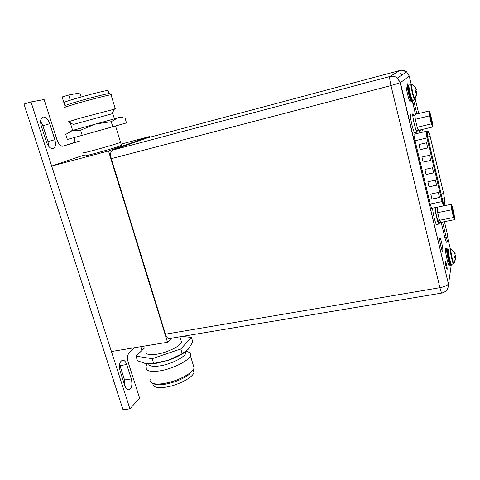 <?xml version="1.0" encoding="UTF-8"?>
<svg xmlns="http://www.w3.org/2000/svg" width="480" height="480" viewBox="0 0 480 480"><rect width="100%" height="100%" fill="white"/><g stroke="black" fill="none" stroke-linecap="round" stroke-linejoin="round"><path stroke-width="0.72" d="M84.396 154.92L51.666 166.056L111.444 351.528L167.52 342.258L171.522 338.196M121.098 144.132L149.592 136.518L108.498 150.966L167.52 342.258M51.666 166.056L108.498 150.966M121.434 145.212L119.814 146.1C111.126 149.214 79.302 157.89 84.636 155.7M149.814 137.244L149.592 136.518M115.59 126.078L120.558 142.35L118.86 142.974C110.136 146.004 78.294 154.71 83.664 152.604L85.854 152.364C93.546 150.612 118.128 143.508 120.558 142.35L121.506 145.458M79.998 140.922L62.778 146.256C60.378 145.962 58.44 143.808 56.97 139.794L44.118 99.528L31.008 101.946L129.912 408.828L139.632 398.184L128.22 362.442C127.092 358.074 127.446 354.768 129.282 352.518L134.394 347.736M81.138 96.972L79.884 92.94L68.676 95.004L70.296 100.182M41.226 125.796C39.93 120.582 40.704 117.648 43.56 116.982C46.152 117.3 48.216 119.55 49.752 123.732L54.858 139.698C56.16 144.954 55.356 147.918 52.446 148.602C49.956 148.308 47.964 146.124 46.458 142.062L41.226 125.796M126.72 364.554L131.316 378.924C132.63 385.224 131.658 388.86 128.406 389.832C126.888 389.586 125.682 388.164 124.782 385.56L120.078 370.95C118.77 364.668 119.73 361.068 122.958 360.15C124.542 360.402 125.796 361.872 126.72 364.554L119.964 365.622L124.566 379.938L125.058 386.34M146.868 365.934L146.19 363.774M141.978 350.418L140.796 346.674M129.912 408.828L123.042 409.758L24 104.058L31.008 101.946M68.676 95.004L62.118 96.966L65.322 107.124M70.248 122.766L72.66 130.416M62.52 146.244L72.6 143.196C74.22 142.524 74.898 140.628 74.634 137.514M40.566 121.344L42.888 125.706L47.994 141.612L48.63 146.232M119.562 364.554L119.964 365.622M71.082 130.944L72.474 130.47L80.604 130.218L95.394 124.032L111.246 121.674L117.678 117.882L124.992 117.876L126.51 122.898L67.356 139.476L65.748 134.406L72.474 130.47L120.492 117.15L122.826 117.54M64.578 102.612C62.814 102.654 66.3 101.358 75.036 98.736C87.444 95.034 105.366 90.516 108.006 90.402L108.12 90.78M109.518 93.66L108.972 93.582C106.356 93.762 88.458 98.316 76.056 101.994C67.314 104.598 63.822 105.858 65.574 105.774M64.476 107.838C62.604 107.952 66.348 106.62 75.72 103.836C89.04 99.9 108.246 94.98 111.036 94.764L111.444 94.734L111.138 95.106M114.336 109.182L80.19 118.128L68.412 121.764L73.338 124.44M73.38 124.464L112.8 113.568M111.246 121.674L112.836 126.882M80.604 130.218L82.248 135.456M144.924 347.58L136.02 356.166L152.184 358.68L180.78 348.954L191.436 337.428L182.226 336.408M146.19 351.594C144.522 355.512 154.74 355.776 165.834 351.906C174.684 348.696 179.928 345.462 181.566 342.198L180.9 340.008M193.182 369.744L193.92 372.516C192.942 377.562 177.36 385.662 165.156 387.24C156.666 388.23 152.592 386.976 152.94 383.472M152.49 383.286L153.942 383.898C156.15 384.87 159.594 385.032 164.262 384.384C173.91 382.71 182.106 379.482 188.85 374.694L192.954 370.05M193.194 364.86L194.124 367.92C193.632 369.516 192.132 371.286 189.612 373.224C182.364 378.36 173.55 381.828 163.176 383.628C158.154 384.33 154.464 384.156 152.1 383.118C150.378 382.302 149.73 381.102 150.144 379.53M146.262 367.212C145.62 370.878 149.94 372.132 159.216 370.968C172.338 369.144 189.21 360.654 190.356 355.536C190.788 354.12 190.308 353.028 188.904 352.266L188.262 351.972M185.838 351.51L185.844 353.022C184.854 357.288 170.652 364.374 159.636 365.934C153.024 366.84 149.364 366.192 148.65 363.996M185.172 351.996C180.99 355.062 175.44 357.804 168.516 360.216L155.808 363.432L149.574 363.99M180.78 348.954L182.214 353.652L168.516 360.216L153.66 363.402L145.986 363.744L137.472 360.75L136.02 356.166M153.66 363.402L152.184 358.68M191.436 337.428L192.81 341.976L188.118 349.386L182.214 353.652M169.728 338.496L168.888 338.634C167.484 338.358 166.332 336.876 165.438 334.182L111.294 158.67C110.148 154.158 110.55 151.32 112.5 150.144L146.802 138.048M402.996 74.31L402.96 73.554L403.242 74.142M400.536 73.074L401.814 75.102M447.204 269.238L447.036 269.424C446.046 267.144 445.47 264.444 445.308 261.33L445.47 261.162C446.454 263.412 447.03 266.106 447.204 269.238M414.924 132.462L416.016 132.246L416.694 133.584M413.97 131.46L413.988 132.948C413.736 133.854 414.036 136.194 414.894 139.974L430.488 205.014L432.096 209.64L432.51 208.86L432.762 209.922M442.842 251.034C443.304 249.294 440.928 238.278 439.992 237.828L439.734 238.044C439.23 239.64 441.642 250.86 442.572 251.28L442.842 251.034M432.51 208.86L431.718 209.022M399.918 70.488L399.858 70.506C402.342 69.906 404.592 70.362 406.602 71.88L409.224 75.966M411.114 83.904L409.242 76.038L400.38 82.674L397.44 78.042C395.202 76.356 392.7 75.84 389.946 76.5C389.454 77.382 389.796 80.406 390.972 85.578L111.294 158.67M165.438 334.182L439.914 287.694L390.972 85.578L400.38 82.674L448.446 284.016C447.24 285.594 444.396 286.818 439.914 287.694C440.682 290.784 441.324 292.578 441.846 293.064L442.11 293.016M415.458 114.336L412.056 99.33M419.232 130.176L419.868 132.834M441.186 222.312L444.888 237.846L446.286 237.582L447.78 242.004L446.388 242.268L444.888 237.846M415.32 99.27L418.746 113.526M447.78 242.004L448.218 240.486L447.126 233.022L444.432 221.676M423.15 132.054L422.514 129.396M412.872 103.476L414.294 103.122L416.88 113.988M420.654 129.84L421.284 132.492M442.59 222.036L446.286 237.582M414.294 103.122L413.64 99.984M429.462 115.842L429.018 111L430.446 114.162L432.306 122.07L432.768 126.942L431.352 123.882L429.462 115.842L415.272 119.31L414.942 114.468L429.018 111M429.954 114.966L430.14 115.098C431.184 118.044 431.754 120.678 431.838 122.994L431.814 123.024C431.424 123.468 429.552 115.362 429.954 114.966M415.212 118.44L414.996 115.326M417.45 127.836L418.44 129.768L417.174 127.29L415.272 119.31M416.838 125.868L415.614 120.732M432.768 126.942L418.716 130.302L418.44 129.768M431.352 123.882L417.174 127.29M414.084 115.362L412.926 113.658C411.84 114.396 415.614 131.298 417.018 131.964L414.624 132.534C413.196 131.874 409.416 114.99 410.538 114.246L410.73 114.198M414.186 132.63L414.906 132.498M417.384 129.954L417.018 131.964M412.812 100.134L412.572 100.194C411.384 99.63 408.03 84.786 409.02 84.462L409.116 84.438M416.814 95.13L416.742 92.592L416.166 91.932L415.536 92.19L415.212 90.816L415.842 90.558L416.01 89.502L415.494 88.002L414.738 86.694L411.624 84.006C410.742 84.264 413.622 97.482 414.918 99.156L414.618 99.678C413.448 99.108 410.094 84.246 411.066 83.934L411.168 83.91M416.862 95.412L416.436 95.304M416.01 90.108L416.244 92.004M415.41 91.566L416.7 91.38L415.428 91.65M414.738 86.694L414.912 87.102M414.816 86.688L416.28 89.226L416.376 90.012L415.944 90.126M416.7 91.38L416.868 95.364M415.962 89.31L416.28 89.226M416.742 95.544L416.4 95.454M416.166 91.932L415.518 92.082M416.616 92.406L417.012 92.31M411.648 99.27L411.354 101.676C409.974 101.034 406.146 84.078 407.298 83.724L408.546 85.812M410.538 101.88L410.262 101.946C408.87 101.316 405.036 84.366 406.206 84.006L406.314 83.976M410.538 99.258L409.86 95.076M408.786 90.426L407.562 86.37M451.692 264.264L451.488 264.3C450.51 263.862 447.81 251.256 448.29 249.36L450.354 248.748M455.79 259.836L455.814 257.556L455.334 257.232L454.782 257.712L454.476 256.434L455.034 255.954L455.13 254.688L454.044 252.252M455.79 259.686L455.46 259.59M455.088 255.618L455.292 257.238M455.118 255.324L455.928 256.674L454.59 256.83M453.888 251.586L455.25 253.812L455.022 254.274M455.928 256.674L455.91 259.026M454.902 253.878L455.25 253.812M455.736 260.082L455.376 259.962M455.334 257.232L454.704 257.316M454.854 257.316L454.8 257.7M455.088 255.582L455.562 255.498M450.57 263.346L450.264 265.638C449.13 265.146 446.046 250.74 446.61 248.586L446.928 248.268L447.882 250.326M449.43 265.788L449.19 265.83C448.05 265.338 444.966 250.938 445.542 248.784L446.694 248.316M449.466 263.13L448.686 257.982M448.266 255.948L446.952 250.908M427.83 137.574L427.158 132.276L428.886 132.558L430.14 136.392L443.634 193.506L444.444 198.624L444.042 204.678L442.89 201.192L427.83 137.574M438.318 192.474L439.518 197.532L431.976 199.098L430.77 194.064L438.318 192.474M426.528 142.776L427.752 147.942L420.162 149.694L418.932 144.546L426.528 142.776M435.396 180.156L436.602 185.238L429.048 186.852L427.836 181.788L435.396 180.156M429.498 155.304L430.716 160.446L423.138 162.15L421.914 157.026L429.498 155.304M432.456 167.766L433.668 172.878L426.102 174.534L424.884 169.44L432.456 167.766M408.09 115.734L407.82 114.738M431.976 199.098L430.812 194.058M439.5 197.454L432 199.02M420.162 149.694L418.974 144.534M427.74 147.894L420.192 149.634M429.048 186.852L427.878 181.776M436.584 185.166L429.072 186.774M423.138 162.15L421.956 157.02M430.704 160.386L423.168 162.084M426.102 174.534L424.926 169.434M433.656 172.812L426.132 174.462M432.624 208.146C432.672 212.322 435.492 224.154 436.554 224.628L436.83 224.574M436.08 207.444L436.248 207.882M439.29 222.222L439.254 223.92L436.554 224.628M435 207.666C435.06 211.836 437.88 223.686 438.924 224.166M451.728 209.808L451.122 204.348L452.316 206.58L454.098 214.17L454.716 219.642L453.54 217.518L451.728 209.808L437.694 212.64L437.202 207.216M452.016 208.158L452.214 208.188C453.132 210.792 453.666 213.348 453.828 215.856L453.774 215.976C453.426 216.39 451.77 209.04 452.016 208.158M451.122 204.348L443.676 205.866M437.604 211.662L437.286 208.158M439.752 220.674L440.592 222.018L439.518 220.302L437.694 212.64M439.194 218.934L438.018 214.008M438.786 222.324L436.716 216.96C435.474 211.266 435.15 208.272 435.75 207.984L437.244 207.684M454.716 219.642L440.82 222.384L440.592 222.018M453.54 217.518L439.518 220.302M72.6 143.196L79.188 141.384M42.888 125.706L49.752 123.732M47.994 141.612L54.858 139.698M124.566 379.938L131.316 378.924M450.288 248.76L448.248 240.18M448.59 283.614L451.38 264.186M432.324 209.502L432.024 209.562M146.604 138.096L399.858 70.506L389.946 76.5L112.5 150.144M414.81 99.69L412.572 100.194M416.64 92.448L415.386 98.316M411.882 84.114L411.342 83.91M411.918 99.204L411.75 99.198C410.724 98.712 407.868 86.058 408.714 85.764L408.81 85.752M408.504 85.818L408.42 85.842C407.574 86.136 410.43 98.784 411.456 99.27L411.624 99.276M411.312 99.288L411.18 99.996C410.388 101.352 406.686 85.848 407.706 85.416L408.15 85.806M453.492 263.946C452.538 263.502 449.832 250.884 450.288 248.988L450.978 248.778L450.834 249.084C450.42 250.806 452.766 262.128 453.816 263.49L453.492 263.946L451.488 264.3M455.664 257.43L454.248 262.806M451.182 248.916L453.858 251.622M450.906 263.196L450.702 263.292C449.868 262.914 447.564 252.168 447.972 250.536L448.254 250.278M448.032 250.326L447.684 250.59C447.276 252.222 449.58 262.968 450.42 263.34L450.63 263.214M450.246 263.358L450.216 263.706C449.892 266.844 446.454 252.456 446.988 250.158L447.51 250.272M428.832 132.528L427.038 132.954M428.748 132.168L427.002 131.952L427.806 137.634L442.872 201.276C443.58 204.126 444.048 205.35 444.276 204.942L444.534 198.96L443.652 193.428L430.17 136.338L428.748 132.168L428.268 131.628L426.15 131.34L426.984 137.922L427.806 137.634M427.074 131.904L426.582 131.358L427.782 137.652L442.854 201.3L442.074 201.6L443.688 205.812M444.534 198.96L444.516 199.314M442.872 201.276L442.854 201.3C444.396 206.802 443.85 205.272 443.508 205.926L431.46 208.386M415.074 140.718L426.984 137.922L442.074 201.6L430.254 204.036M426.102 131.352L413.904 134.25M444.216 204.36L443.88 204.432M442.386 199.056L444.444 198.624M443.634 193.506L441.192 194.016M427.692 136.968L430.14 136.392M43.56 116.982L42.318 117.348M122.958 360.15L121.998 360.306M108.972 93.582L108.006 90.402M111.036 94.764L115.272 108.696M109.35 93.564L111.444 94.734M112.086 113.64L114.498 108.864M112.77 113.478L114.39 118.776M179.916 336.792L181.566 342.198M193.11 369.846L193.92 372.516M188.85 374.694L189.612 373.224M194.124 367.92L190.356 355.536M186.348 351.096L188.904 352.266M185.844 353.022L185.466 351.786M414.672 132.564L414.15 132.69M168.888 338.634L441.846 293.064C446.394 291.798 448.59 288.78 448.446 284.016L400.158 82.794L397.44 78.042L406.602 71.88L402.036 70.242M414.984 115.14L413.418 115.524M418.362 129.726L416.49 130.17M429.912 115.428L430.14 115.098M415.782 88.716L414.918 87.114M411.918 99.018L410.85 99.36C409.56 99.03 406.554 83.448 407.892 85.722L408.372 85.854M411.354 101.676L410.262 101.946M450.882 263.136L449.826 263.418C449.016 263.364 446.526 252 447.06 250.326L447.774 250.344M450.264 265.638L449.19 265.83M428.886 132.558L427.044 132.996M440.424 222L438.57 222.366"/></g></svg>
